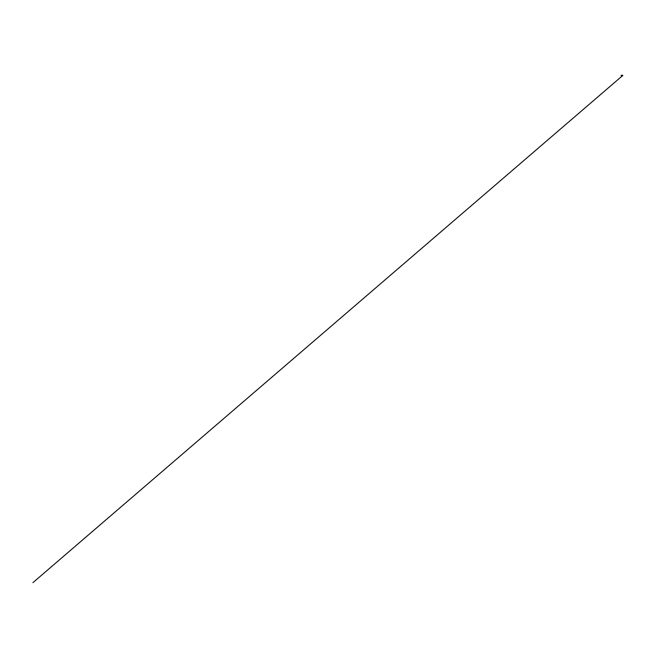 <?xml version="1.0" encoding="UTF-8"?>
<svg xmlns="http://www.w3.org/2000/svg" width="657" height="657" viewBox="0 0 657 657"><rect width="100%" height="100%" fill="white"/><g stroke="black" fill="none" stroke-linecap="round" stroke-linejoin="round"><path stroke-width="0.99" d="M622.376 75.711L621.522 75.777M621.35 75.341L622.672 75.571M621.497 75.259L622.286 75.161M622.393 75.185L621.399 75.309M621.218 75.44L622.606 75.268M622.622 75.284L622.746 75.859L622.327 75.169L621.144 75.612L622.696 75.498M622.713 75.448L621.547 75.325L621.555 75.884L621.243 75.407M622.417 75.769L32.907 582.66L622.278 75.892"/></g></svg>
